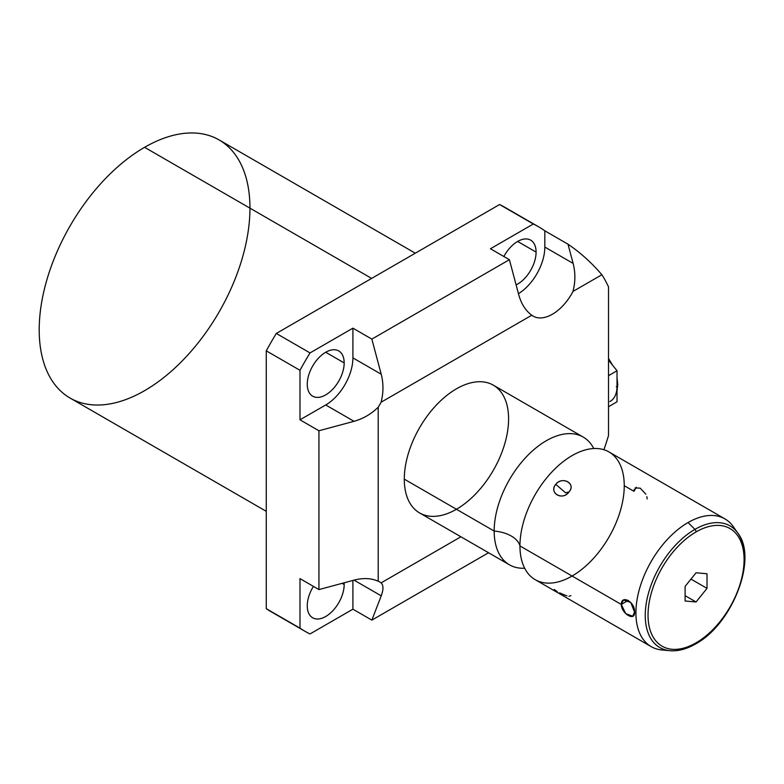 <?xml version="1.0" encoding="UTF-8"?>
<svg xmlns="http://www.w3.org/2000/svg" width="784" height="784" viewBox="0 0 784 784"><rect width="100%" height="100%" fill="white"/><g stroke="black" fill="none" stroke-linecap="round" stroke-linejoin="round"><path stroke-width="1.18" d="M249.959 208.152A149.029 86.044 120 0 0 144.579 147.314A149.029 86.044 120 0 0 39.2 329.829A149.029 86.044 120 0 0 144.579 390.677M603.915 449.732A233.554 134.838 120 0 0 608.511 435.6L608.511 286.885L608.511 435.6A233.554 134.838 -60 0 1 603.915 449.732A233.554 134.838 120 0 0 608.511 435.6L608.511 286.885A233.554 134.838 120 0 0 601.887 274.743L573.006 291.413A38.445 22.197 -60 0 1 531.787 315.217L381.093 402.221A38.445 22.197 -60 0 1 378.211 407.2L378.211 581.218A38.445 22.197 -60 0 1 381.093 582.875L460.914 536.785L381.093 582.875A38.445 22.197 120 0 0 379.711 581.953A38.445 22.197 120 0 0 378.211 581.218C371.224 578.131 363.159 577.769 354.035 580.131L381.22 595.83C383.572 589.548 383.533 585.236 381.093 582.875C383.533 585.236 383.572 589.548 381.22 595.83L371.851 620.124L352.908 609.188L310.023 633.942L352.908 609.188L352.908 580.434M456.445 509.267A73.755 42.581 -60 0 1 404.289 479.151A73.755 42.581 -60 0 1 456.445 388.825A73.755 42.581 -60 0 1 508.591 418.93M488.559 552.749L371.851 620.124L352.908 609.188L310.023 633.942A233.554 134.838 -60 0 1 299.988 628.151L299.988 578.631L318.941 589.578L318.941 430.759L299.988 419.812L299.988 370.303L266.266 350.83L266.266 608.678L299.988 628.151A233.554 134.838 120 0 0 304.898 631.228A233.554 134.838 120 0 0 310.023 633.942A233.554 134.838 120 0 1 299.988 628.151L266.266 608.678L299.988 628.151L299.988 578.631L318.941 589.578L354.035 580.131L381.22 595.83L371.851 620.124L488.559 552.749L371.851 620.124L352.908 609.188M460.914 536.785L381.093 582.875A38.445 22.197 120 0 0 378.211 581.218L378.211 407.2L378.211 581.218C371.224 578.131 363.159 577.769 354.035 580.131L318.941 589.578L318.941 430.759L354.035 421.312L318.941 430.759L299.988 419.812L325.713 404.965L354.035 421.312C363.159 418.754 371.224 414.05 378.211 407.2A38.445 22.197 120 0 0 381.093 402.221L531.787 315.217C525.623 310.699 521.282 303.898 518.763 294.813L509.394 259.7L518.763 294.813C521.282 303.898 525.623 310.699 531.787 315.217L381.093 402.221C383.533 392.735 383.572 383.405 381.22 374.223L371.851 339.109L509.394 259.7L490.441 248.753L533.326 223.999L499.594 204.526L276.301 333.445L310.023 352.918L352.908 328.163L371.851 339.109L381.22 374.223L352.908 357.876L352.908 328.163L310.023 352.918A233.554 134.838 120 0 0 299.988 370.303L266.266 350.83A233.554 134.838 -60 0 1 276.301 333.445L310.023 352.918A233.554 134.838 120 0 0 299.988 370.303L299.988 419.812L325.713 404.965A38.445 22.197 120 0 0 352.908 357.876A38.445 22.197 -60 0 1 325.713 404.965L354.035 421.312C363.159 418.754 371.224 414.05 378.211 407.2A38.445 22.197 120 0 0 381.093 402.221C383.533 392.735 383.572 383.405 381.22 374.223L352.908 357.876L352.908 328.163L371.851 339.109L509.394 259.7L490.441 248.753L533.326 223.999L499.594 204.526A233.554 134.838 -60 0 1 504.72 207.241L538.451 226.713A233.554 134.838 120 0 0 533.326 223.999L490.441 248.753L509.394 259.7L518.763 294.813C521.282 303.898 525.623 310.699 531.787 315.217A38.445 22.197 120 0 0 533.179 316.138A38.445 22.197 120 0 0 573.006 291.413C575.446 281.936 575.485 272.597 573.133 263.414L544.821 247.068L544.821 230.81A233.554 134.838 120 0 0 538.451 226.713M601.887 274.743L573.006 291.413C575.446 281.936 575.485 272.597 573.133 263.414L568.008 244.206C580.229 252.468 591.518 262.65 601.887 274.743L573.006 291.413C575.446 281.936 575.485 272.597 573.133 263.414L568.008 244.206L573.133 263.414L544.821 247.068A38.445 22.197 -60 0 1 518.459 293.667A38.445 22.197 120 0 0 544.821 247.068L544.821 230.81L568.008 244.206C580.229 252.468 591.518 262.65 601.887 274.743A233.554 134.838 -60 0 1 608.511 286.885A233.554 134.838 120 0 0 601.887 274.743C591.518 262.65 580.229 252.468 568.008 244.206L544.821 230.81A233.554 134.838 120 0 0 533.326 223.999L499.594 204.526A233.554 134.838 -60 0 1 509.639 210.328A233.554 134.838 -60 0 0 499.594 204.526L276.301 333.445L499.594 204.526M304.898 631.228L271.176 611.765A233.554 134.838 -60 0 1 266.266 608.678L266.266 350.83A233.554 134.838 -60 0 1 276.301 333.445L310.023 352.918L352.908 328.163L371.851 339.109L509.394 259.7M266.266 511.325L70.07 398.056A149.029 86.044 -60 0 1 47.226 278.634A149.029 86.044 -60 0 1 144.579 147.314L371.645 278.408L144.579 147.314A149.029 86.044 -60 0 1 219.089 139.924L415.295 253.203M266.266 608.678A233.554 134.838 -60 0 0 276.301 614.47A233.554 134.838 -60 0 1 266.266 608.678L266.266 350.83A233.554 134.838 -60 0 1 276.301 333.445M344.176 584.521A26.107 15.072 120 0 0 344.117 582.796A26.107 15.072 -60 0 1 344.176 584.521L342.128 583.335L344.176 584.521A26.107 15.072 -60 0 1 325.713 616.489A26.107 15.072 -60 0 1 307.259 605.836A26.107 15.072 120 0 0 312.659 617.782A26.107 15.072 120 0 0 332.779 610.795A26.107 15.072 120 0 0 344.176 584.521L342.128 583.335M313.414 586.383A26.107 15.072 120 0 0 307.259 605.836A26.107 15.072 -60 0 1 313.414 586.383A26.107 15.072 -60 0 0 307.259 605.836A26.107 15.072 -60 0 0 326.477 616.038A26.107 15.072 -60 0 0 344.117 582.796M344.176 362.914A26.107 15.072 120 0 0 338.766 350.958A26.107 15.072 120 0 0 318.657 357.955A26.107 15.072 120 0 0 307.259 384.229A26.107 15.072 120 0 0 312.659 396.175A26.107 15.072 120 0 0 332.779 389.187A26.107 15.072 120 0 0 344.176 362.914L325.713 352.251L344.176 362.914A26.107 15.072 -60 0 1 325.713 394.881A26.107 15.072 -60 0 1 307.259 384.229A26.107 15.072 -60 0 1 325.713 352.251A26.107 15.072 -60 0 1 344.176 362.914L325.713 352.251M536.089 252.105A26.107 15.072 120 0 0 530.69 240.159A26.107 15.072 120 0 0 503.867 256.505A26.107 15.072 -60 0 1 524.222 239.051A26.107 15.072 -60 0 1 536.089 252.105L517.636 241.452L536.089 252.105A26.107 15.072 -60 0 1 516.117 284.886A26.107 15.072 120 0 0 536.089 252.105L517.636 241.452M608.511 360.15L617.028 370.754L617.028 386.277A32.948 19.022 60 0 1 609.864 401.555A32.948 19.022 -120 0 0 617.028 386.277L616.293 386.708L617.028 386.277L617.028 401.81L608.511 406.729L617.028 401.81L617.028 370.754L608.511 360.15L617.028 370.754L608.511 375.663L617.028 370.754L617.028 386.277A32.948 19.022 60 0 1 610.207 401.359M617.028 386.159A4.92 2.842 0 0 0 617.733 384.699A4.92 2.842 0 0 0 617.028 383.239A4.92 2.842 180 0 1 617.028 386.159A4.92 2.842 180 0 0 617.733 384.699L617.028 377.77M521.399 559.178A73.755 42.581 -60 0 1 519.949 545.929L621.31 604.444C621.32 613.745 635.403 621.908 634.521 612.079L635.912 612.872A73.755 42.581 -60 0 1 688.058 522.546A73.755 42.581 -60 0 1 735.372 530.121A73.755 42.581 120 0 0 724.935 518.9A73.755 42.581 120 0 0 688.058 522.546A73.755 42.581 120 0 0 635.912 612.872L634.521 612.079C635.383 602.2 621.33 594.115 621.31 604.444L519.949 545.929A30.684 17.718 0 0 0 494.175 531.052A73.755 42.581 -60 0 1 535.237 448.497A73.755 42.581 -60 0 1 593.762 448.536A73.755 42.581 120 0 0 535.237 448.497A73.755 42.581 120 0 0 494.175 531.052A73.755 42.581 120 0 0 509.453 564.813L419.567 512.912A73.755 42.581 -60 0 1 404.289 479.151A73.755 42.581 -60 0 1 436.482 404.936A73.755 42.581 -60 0 1 493.322 385.169L583.208 437.07A73.755 42.581 120 0 0 526.368 456.827A73.755 42.581 120 0 0 494.175 531.052L404.289 479.151L494.175 531.052A30.684 17.718 180 0 1 519.949 545.929A73.755 42.581 -60 0 1 584.296 450.232A73.755 42.581 -60 0 1 624.25 485.708L633.962 491.313L624.25 485.708M593.762 448.536A73.755 42.581 120 0 0 583.208 437.07M670.016 650.71A70.227 40.543 120 0 0 694.918 644.066A2.46 1.421 -120 0 0 695.545 643.968A2.46 1.421 -120 0 0 696.055 642.841A67.914 39.21 120 0 0 744.085 559.658A67.914 39.21 120 0 0 696.055 531.934A2.46 1.421 -120 0 0 694.918 529.386L688.058 522.546L694.918 529.386A2.46 1.421 60 0 1 696.055 531.934A67.914 39.21 120 0 0 648.035 615.107A67.914 39.21 120 0 0 696.055 642.841A67.914 39.21 -60 0 1 648.035 615.107A67.914 39.21 -60 0 1 696.055 531.934A67.914 39.21 -60 0 1 744.085 559.658A67.914 39.21 -60 0 1 696.055 642.841A2.46 1.421 60 0 1 695.545 643.968C686.598 649.113 678.091 651.367 670.016 650.71A70.227 40.543 -60 0 1 646.957 599.525A70.227 40.543 -60 0 1 694.918 529.386A70.227 40.543 120 0 0 646.957 599.525A70.227 40.543 120 0 0 670.016 650.71L661.921 649.965A73.755 42.581 -60 0 1 635.912 612.872A73.755 42.581 120 0 0 651.181 646.643L535.227 579.69A73.755 42.581 -60 0 1 519.949 545.929A73.755 42.581 -60 0 1 552.142 471.703A73.755 42.581 -60 0 1 608.972 451.947L724.935 518.9M568.949 491.96C576.612 483.983 562.353 475.663 555.738 484.326C548.467 492.871 562.745 501.201 568.949 491.96C576.358 483.63 562.765 475.79 555.738 484.326L565.646 492.842L568.949 491.96L565.646 492.842L555.738 484.326C548.741 493.234 562.324 501.084 568.949 491.96C562.745 501.201 548.467 492.871 555.738 484.326C562.353 475.663 576.612 483.983 568.949 491.96L565.646 492.842L555.738 484.326M685.108 601.005L696.055 601.985L707.011 588.363L707.011 573.761L696.055 572.781L685.108 586.403L685.108 601.005L685.108 586.403L696.055 572.781L707.011 573.761L707.011 588.363L696.055 601.985L685.108 601.005L696.055 601.985L685.108 595.664L696.055 601.985L707.011 588.363L690.978 579.111L707.011 588.363L707.011 573.761L696.055 572.781L685.108 586.403L685.108 601.005M509.453 564.813A73.755 42.581 120 0 0 524.663 568.224A73.755 42.581 -60 0 1 494.175 531.052A73.755 42.581 120 0 0 524.663 568.224M651.181 646.643A73.755 42.581 120 0 0 666.126 650.063A73.755 42.581 -60 0 1 635.912 612.872A73.755 42.581 -60 0 1 688.058 522.546A73.755 42.581 -60 0 1 733.187 526.525L737.881 533.169A70.227 40.543 120 0 0 694.918 529.386A70.227 40.543 -60 0 1 737.881 533.169C758.099 558.463 732.148 624.525 695.545 643.968M696.055 642.841A67.914 39.21 -60 0 1 654.464 583.668A67.914 39.21 -60 0 1 737.646 535.648A67.914 39.21 -60 0 1 696.055 642.841A2.46 1.421 60 0 1 694.918 644.066A70.227 40.543 120 0 0 737.94 590.519A70.227 40.543 120 0 0 737.881 533.169M634.227 489.363L633.962 491.313L636.383 487.227M566.989 595.879L561.246 593.635M404.289 479.151A73.755 42.581 -60 0 1 482.513 381.837A73.755 42.581 -60 0 1 482.513 486.139A73.755 42.581 -60 0 1 404.289 479.151L494.175 531.052A30.684 17.718 180 0 1 519.949 545.929A73.755 42.581 -60 0 1 598.172 448.615A73.755 42.581 -60 0 1 598.172 552.916A73.755 42.581 -60 0 1 519.949 545.929L621.31 604.444L625.73 613.627L632.796 616.224L634.521 612.079L630.787 602.455L623.447 600.054L621.31 604.444L628.337 600.387L621.31 604.444C621.33 594.115 635.383 602.2 634.521 612.079C635.403 621.908 621.32 613.745 621.31 604.444L628.337 600.387M144.579 147.314A149.029 86.044 -60 0 1 235.837 277.144A149.029 86.044 -60 0 1 53.322 382.523A149.029 86.044 -60 0 1 144.579 147.314L371.645 278.408M266.266 350.83L299.988 370.303L299.988 419.812L325.713 404.965L354.035 421.312L318.941 430.759L318.941 589.578L299.988 578.631L299.988 628.151M318.941 430.759L299.988 419.812M573.133 263.414L544.821 247.068L544.821 230.81L568.008 244.206M381.093 402.221C383.533 392.735 383.572 383.405 381.22 374.223L352.908 357.876L352.908 328.163M307.259 384.229A26.107 15.072 -60 0 1 334.944 349.782A26.107 15.072 -60 0 1 334.944 386.698A26.107 15.072 -60 0 1 307.259 384.229M503.867 256.505A26.107 15.072 -60 0 1 534.776 244.971A26.107 15.072 -60 0 1 516.117 284.886M371.851 620.124L381.22 595.83L354.035 580.131L318.941 589.578M381.22 374.223L371.851 339.109M381.22 595.83C383.572 589.548 383.533 585.236 381.093 582.875M378.211 581.218C371.224 578.131 363.159 577.769 354.035 580.131M354.035 421.312C363.159 418.754 371.224 414.05 378.211 407.2M608.511 406.729L617.028 401.81L617.028 386.277L616.293 386.708M608.511 375.663L617.028 370.754M647.172 498.947L646.839 496.625M645.849 494.185L640.205 488.158L635.05 487.942M554.2 589.48L557.14 591.489M559.56 592.802L565.009 595.242M568.949 596.261L570.919 595.664M634.521 612.079L635.912 612.872M694.918 644.066L695.957 643.448M696.055 531.934A2.46 1.421 -120 0 0 694.918 529.386L688.058 522.546M696.055 601.985L685.108 595.664M707.011 588.363L690.978 579.111M531.787 315.217A38.445 22.197 120 0 0 573.006 291.413M533.326 223.999A233.554 134.838 -60 0 1 544.821 230.81M518.459 293.667A38.445 22.197 120 0 0 544.821 247.068M325.713 404.965A38.445 22.197 120 0 0 352.908 357.876M299.988 370.303A233.554 134.838 -60 0 1 310.023 352.918M617.028 390.942L617.733 384.699M612.706 365.373L608.511 358.425"/></g></svg>
